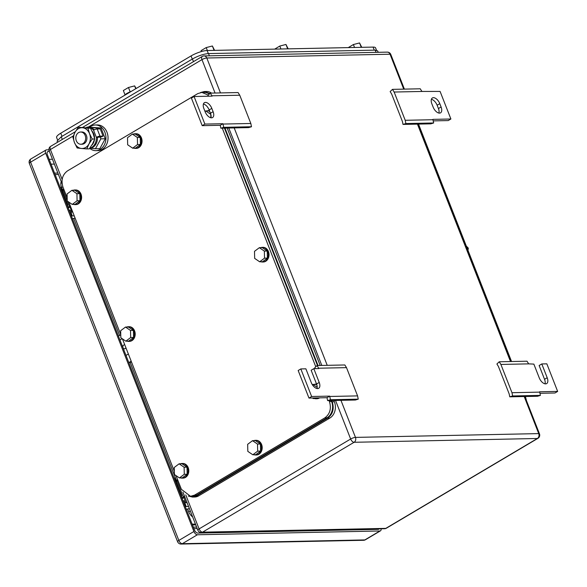 <?xml version="1.0" encoding="UTF-8"?>
<svg xmlns="http://www.w3.org/2000/svg" width="587" height="587" viewBox="0 0 587 587"><rect width="100%" height="100%" fill="white"/><g stroke="black" fill="none" stroke-linecap="round" stroke-linejoin="round"><path stroke-width="0.88" d="M403.012 124.415L405.881 123.549L405.213 120.291L394.141 92.034L392.476 89.363L390.142 91.587L391.617 93.949L402.425 121.524L403.012 124.415L430.785 123.842L433.654 122.977L432.854 119.374L450.897 119L448.233 120.577L433.228 120.885M394.141 92.034L421.914 91.455L420.255 88.791L392.476 89.363M450.897 119L440.089 91.425L421.914 91.455M405.213 120.291L432.993 119.719M405.881 123.549L433.654 122.977M439.795 103.664L441.086 106.973A6.721 3.61 59.3 0 1 440.551 112.836A6.721 3.61 59.3 0 1 433.155 107.135L431.856 103.826A6.721 3.61 59.3 0 1 432.399 97.963A6.721 3.61 59.3 0 1 439.795 103.664L437.132 105.242L438.43 108.551L441.086 106.973M438.893 113.064A6.721 3.61 59.3 0 0 438.43 108.551M437.132 105.242A6.721 3.61 59.3 0 0 431.394 99.313M220.257 125.295L202.214 125.662L191.413 98.095L194.07 96.517L212.105 96.143L210.315 93.128L238.087 92.555L239.753 95.226L250.825 123.483L251.485 126.748L248.617 127.606L220.844 128.186L220.257 125.295L222.913 123.718L223.713 127.32L220.844 128.186M251.485 126.748L223.713 127.32M250.825 123.483L223.045 124.055M210.315 93.128L207.974 95.351L208.51 96.217M239.753 95.226L211.973 95.798M202.214 125.662L204.878 124.084L194.07 96.517M222.913 123.718L204.878 124.084M205.171 111.853L203.872 108.544A6.721 3.61 59.3 0 1 204.415 102.681A6.721 3.61 59.3 0 1 211.812 108.382L213.11 111.691A6.721 3.61 59.3 0 1 212.567 117.547A6.721 3.61 59.3 0 1 205.171 111.853M210.909 117.782A6.721 3.61 59.3 0 0 210.447 113.262L209.155 109.96A6.721 3.61 59.3 0 0 203.418 104.024M509.765 396.827L512.634 395.961L511.974 392.703L500.894 364.446L499.236 361.775L496.903 363.999L498.37 366.361L503.778 380.149L509.178 393.936L509.765 396.827L537.545 396.254L540.407 395.389L539.614 391.786L557.65 391.412L554.994 392.989L539.989 393.297M500.894 364.446L528.674 363.867L527.009 361.203L499.236 361.775M545 383.825A6.721 3.61 59.3 0 0 544.538 379.305L547.194 377.727A6.721 3.61 59.3 0 1 546.658 383.59A6.721 3.61 59.3 0 1 539.262 377.896L533.862 364.109L528.674 363.867M511.974 392.703L539.747 392.123M512.634 395.961L540.407 395.389M544.538 379.305L539.137 365.518L541.794 363.94L546.842 363.837L557.65 391.412M547.194 377.727L541.794 363.94M317.017 388.535A6.721 3.61 59.3 0 0 316.554 384.023L311.154 370.236L313.818 368.658L318.866 368.555L317.068 365.54L344.84 364.967L346.506 367.638L352.046 381.763L357.578 395.895L358.246 399.16L355.377 400.018L327.597 400.598L327.01 397.7L329.667 396.122L330.466 399.732L327.597 400.598M358.246 399.16L330.466 399.732M357.578 395.895L329.806 396.467M317.068 365.54L314.735 367.763L315.27 368.629M346.506 367.638L318.726 368.21M327.01 397.7L308.975 398.074L298.167 370.507L300.83 368.93L305.878 368.819L311.279 382.607A6.721 3.61 59.3 0 0 318.675 388.308A6.721 3.61 59.3 0 0 319.218 382.445L313.818 368.658M308.975 398.074L311.631 396.496L300.83 368.93M329.667 396.122L311.631 396.496M72.01 212.127L69.992 206.984M74.226 215.862L72.223 215.899L70.183 210.161L69.083 210.183M70.961 212.149L72.759 212.112M60.182 187.466L61.283 187.436L62.626 190.87M63.858 189.388L62.061 189.425M75.121 218.137L72.414 218.687M70.55 213.932L71.651 213.91M185.896 502.736L183.885 497.593M188.537 506.456L186.108 506.508L184.069 500.77L182.968 500.792M184.854 502.758L187.07 502.707M174.068 478.075L175.168 478.045L176.511 481.479M177.744 479.997L175.946 480.034M189.374 508.599L186.306 509.296M184.443 504.541L185.543 504.519M125.889 347.68A1.981 1.6 88.8 0 1 124.481 348.803A1.981 1.6 88.8 0 1 124.363 348.803A1.981 1.6 -91.2 0 1 122.837 346.785A1.981 1.6 -91.2 0 1 124.4 344.848A1.981 1.6 -91.2 0 1 124.51 344.848A1.981 1.6 88.8 0 1 124.796 344.899M119.946 339.976L122.155 338.662M128.37 354.012L126 355.414M118.442 336.138L120.761 334.766M131.187 361.196L128.817 362.605L131.525 362.062M58.443 174.5L56.191 174.552A6.112 3.28 -120.7 0 0 55.237 174.809A6.112 3.28 -120.7 0 0 55.222 174.816L55.237 174.809M195.456 524.118L193.204 524.162A6.112 3.28 -120.7 0 1 192.044 523.942M195.75 524.873L192.433 524.939M525.24 397.502L525.659 397.494L525.27 396.504M511.556 361.519L418.516 124.099M525.659 397.494L526.51 400.745M467.993 250.356L468.301 248.132L466.32 246.085M468.301 248.132L467.135 248.162M67.799 205.01L67.065 205.024L60.799 189.036L61.532 189.021L67.799 205.01L67.314 205.663M62.339 191.076A3.177 0.778 158.6 0 0 63.095 190.232L67.226 200.769M63.976 189.704L63.095 190.232M68.246 208.04L69.567 207.255A4.278 1.049 158.6 0 0 70.579 206.543M67.52 205.384L68.268 207.284A3.177 0.778 158.6 0 0 69.361 206.22L67.351 201.084M70.249 205.699L69.361 206.22M181.684 495.619L180.95 495.633L174.684 479.645L175.418 479.623L181.684 495.619L181.2 496.272M176.225 481.685A3.177 0.778 158.6 0 0 176.988 480.834L183.254 496.829A3.177 0.778 158.6 0 1 182.153 497.893L181.897 498.047M177.868 480.313L176.988 480.834M182.131 498.649L183.452 497.864A4.278 1.049 158.6 0 0 184.766 496.837M182.931 492.17L184.472 496.103A4.278 1.049 158.6 0 0 184.472 496.103L183.254 496.829M57.878 173.055L54.562 173.121M193.299 527.148L196.616 527.075M193.893 528.652L197.21 528.586M48.919 149.81L46.534 149.861A3.669 1.966 -120.7 0 0 45.962 150.015A3.669 1.966 -120.7 0 0 45.669 153.214L193.915 531.499A3.669 1.966 -120.7 0 0 197.379 534.764L379.906 530.986L364.835 539.923A3.669 2.957 88.8 0 1 363.617 540.282A3.669 3.669 0 0 0 365.408 539.769A3.669 1.966 -120.7 0 1 364.835 539.923L182.308 543.701A3.669 2.957 88.8 0 1 181.09 544.054L363.617 540.282M381.088 528.806A3.669 1.966 -120.7 0 1 380.479 530.831A3.669 1.966 -120.7 0 1 379.906 530.986M379.114 528.85A3.669 1.966 -120.7 0 1 378.747 529.203A3.669 1.966 -120.7 0 1 378.175 529.357L197.812 533.084A3.669 1.966 -120.7 0 1 194.348 529.819L47.393 154.843A3.669 1.966 -120.7 0 1 47.694 151.644A3.669 1.966 -120.7 0 1 48.266 151.49L49.418 151.468M57.482 139.765L56.601 137.512A12.217 2.994 -21.4 0 1 60.762 133.205L191.054 55.934A12.217 2.994 -21.4 0 1 207.13 50.526L373.061 47.092A12.217 2.994 -21.4 0 1 375.577 47.892L376.487 50.218M288.129 48.758L285.964 44.465L279.794 46.057L274.694 49.132M285.964 44.465L287.645 48.765M279.794 46.057L280.946 49M288.804 48.838A7.33 1.798 158.6 0 0 286.639 48.882M361.717 47.239L359.552 42.946L353.381 44.539L348.282 47.606M359.552 42.946L361.24 47.246M353.381 44.539L354.541 47.481M362.392 47.312A7.33 1.798 158.6 0 0 360.227 47.364M214.541 50.284L212.377 45.991L206.206 47.584L201.092 50.614L201.451 51.546M212.377 45.991L214.057 50.291M206.206 47.584L207.358 50.519M215.216 50.357A7.33 1.798 158.6 0 0 213.052 50.401M136.133 88.505L134.636 85.9L128.465 87.492L123.351 90.53L125.024 94.808M134.636 85.9L135.744 88.732M128.465 87.492L130.175 91.843M131.143 91.462A7.33 1.798 158.6 0 0 126.917 93.436A7.33 1.798 158.6 0 0 124.554 95.373M57.548 142.259L57.093 141.093L61.253 136.786L192.433 58.986C198.245 55.787 203.601 53.982 208.51 53.578L375.166 50.13L377.676 50.93L378.219 52.316M208.238 95.101L201.877 92.408L197.812 93.597L67.52 170.868C62.391 174.713 60.879 180.143 62.978 187.15L67.16 197.819M68.833 202.089L120.753 334.583M122.426 338.853L174.346 471.339M176.019 475.609L181.405 489.338L190.518 496.301L194.59 495.112L324.882 417.841C330.011 413.996 331.523 408.567 329.424 401.552L329.036 400.569M222.275 128.157L315.784 366.758M209.295 94.103A12.217 9.862 -91.2 0 0 204.041 92.364L201.943 92.408M224.439 128.113L317.486 365.532M331.2 400.517L331.589 401.508L329.424 401.552M190.584 496.301L192.683 496.257A12.217 9.862 -91.2 0 0 196.755 495.068L327.047 417.797A12.217 9.862 -91.2 0 0 331.589 401.508M264.517 258.148L264.363 251.097L259.351 247.692L254.501 251.331L254.663 258.383L259.667 261.795L262.558 261.736L267.408 258.089L264.517 258.148L259.667 261.795M259.351 247.692L262.235 247.626L267.246 251.038L267.408 258.089M264.363 251.097L267.246 251.038M260.643 247.663A7.33 5.914 88.8 0 1 262.242 247.354A7.33 5.914 88.8 0 1 268.068 252.659A7.33 5.914 88.8 0 1 265.5 260.958A7.33 5.914 88.8 0 1 262.55 262.007A7.33 5.914 88.8 0 1 260.936 261.765M262.242 247.354L262.969 247.34A7.33 5.914 88.8 0 1 268.787 252.645A7.33 5.914 88.8 0 1 266.219 260.944A7.33 5.914 88.8 0 1 263.269 261.993L262.55 262.007M205.024 111.479L205.758 110.928L210.762 114.34L210.843 117.767M205.758 110.928L208.642 110.87L209.83 111.677M207.05 110.906A7.33 5.914 88.8 0 1 208.649 110.598A7.33 5.914 88.8 0 1 209.42 110.642M208.649 110.598L209.376 110.583A7.33 5.914 88.8 0 1 209.398 110.576M77.088 200.769L76.926 193.717L71.922 190.305L67.072 193.952L67.234 201.003L72.238 204.415L75.129 204.349L79.971 200.71L77.088 200.769L72.238 204.415M71.922 190.305L74.806 190.247L79.817 193.659L79.971 200.71M76.926 193.717L79.817 193.659M73.214 190.283A7.33 5.914 88.8 0 1 74.813 189.968A7.33 5.914 88.8 0 1 80.639 195.273A7.33 5.914 88.8 0 1 78.064 203.579A7.33 5.914 88.8 0 1 75.121 204.628A7.33 5.914 88.8 0 1 73.5 204.386M74.813 189.968L75.54 189.953A7.33 5.914 88.8 0 1 81.358 195.258A7.33 5.914 88.8 0 1 78.79 203.564A7.33 5.914 88.8 0 1 75.84 204.614L75.121 204.628M130.681 337.525L130.527 330.474L125.515 327.062L120.665 330.708L120.827 337.76L125.831 341.172L128.722 341.106L133.572 337.466L130.681 337.525L125.831 341.172M125.515 327.062L128.399 327.003L133.41 330.415L133.572 337.466M130.527 330.474L133.41 330.415M126.807 327.04A7.33 5.914 88.8 0 1 128.406 326.724A7.33 5.914 88.8 0 1 134.232 332.037A7.33 5.914 88.8 0 1 131.664 340.335A7.33 5.914 88.8 0 1 128.714 341.385A7.33 5.914 88.8 0 1 127.1 341.142M128.406 326.724L129.133 326.71A7.33 5.914 88.8 0 1 134.951 332.022A7.33 5.914 88.8 0 1 132.383 340.321A7.33 5.914 88.8 0 1 129.434 341.37L128.714 341.385M184.281 474.281L184.12 467.23L179.108 463.818L174.258 467.465L174.42 474.516L179.431 477.928L182.315 477.869L187.165 474.223L184.281 474.281L179.431 477.928M179.108 463.818L181.999 463.759L187.004 467.171L187.165 474.223M184.12 467.23L187.004 467.171M180.4 463.796A7.33 5.914 88.8 0 1 182.007 463.481A7.33 5.914 88.8 0 1 187.825 468.793A7.33 5.914 88.8 0 1 185.257 477.092A7.33 5.914 88.8 0 1 182.308 478.141A7.33 5.914 88.8 0 1 180.693 477.899M182.007 463.481L182.726 463.466A7.33 5.914 88.8 0 1 188.552 468.778A7.33 5.914 88.8 0 1 185.976 477.077A7.33 5.914 88.8 0 1 183.027 478.126L182.308 478.141M312.46 398.001L313.267 398.551L316.151 398.492L316.921 397.913M314.038 397.971L313.267 398.551M317.215 387.347L312.944 384.448L312.431 384.83M312.944 384.448L315.835 384.382L316.929 385.131M318.873 397.869A7.33 5.914 88.8 0 1 316.144 398.771A7.33 5.914 88.8 0 1 314.529 398.522M319.592 397.854A7.33 5.914 88.8 0 1 316.863 398.749L316.144 398.771M314.236 384.419A7.33 5.914 88.8 0 1 315.843 384.111A7.33 5.914 88.8 0 1 316.606 384.155M316.562 384.096A7.33 5.914 88.8 0 1 316.584 384.096L315.843 384.111M137.527 144.541L137.365 137.483L132.354 134.078L127.504 137.718L127.665 144.769L132.677 148.181L135.56 148.122L140.41 144.475L137.527 144.541L132.677 148.181M132.354 134.078L135.245 134.019L140.249 137.424L140.41 144.475M137.365 137.483L140.249 137.424M133.645 134.049A7.33 5.914 88.8 0 1 135.252 133.741A7.33 5.914 88.8 0 1 141.071 139.046A7.33 5.914 88.8 0 1 138.503 147.344A7.33 5.914 88.8 0 1 135.553 148.401A7.33 5.914 88.8 0 1 133.939 148.151M135.252 133.741L135.971 133.726A7.33 5.914 88.8 0 1 141.797 139.031A7.33 5.914 88.8 0 1 139.222 147.33A7.33 5.914 88.8 0 1 136.272 148.386L135.553 148.401M257.678 451.139L257.517 444.088L252.513 440.676L247.663 444.322L247.824 451.374L252.828 454.778L255.719 454.72L260.562 451.08L257.678 451.139L252.828 454.778M252.513 440.676L255.396 440.617L260.408 444.029L260.562 451.08M257.517 444.088L260.408 444.029M253.804 440.646A7.33 5.914 88.8 0 1 255.404 440.338A7.33 5.914 88.8 0 1 261.23 445.643A7.33 5.914 88.8 0 1 258.654 453.949A7.33 5.914 88.8 0 1 255.705 454.998A7.33 5.914 88.8 0 1 254.09 454.756M255.404 440.338L256.123 440.323A7.33 5.914 88.8 0 1 261.949 445.628A7.33 5.914 88.8 0 1 259.381 453.934A7.33 5.914 88.8 0 1 256.431 454.984L255.705 454.998M188.317 496.037L192.455 497.072L196.528 495.883L327.707 418.083C332.829 414.239 334.348 408.809 332.242 401.802L331.743 400.51M318.029 365.525L224.982 128.098M209.867 93.553L204.269 91.55L200.527 92.548M211.496 93.106A12.217 9.862 -91.2 0 0 206.433 91.506L204.335 91.55M227.147 128.054L320.194 365.474M333.908 400.466L334.407 401.757L332.242 401.802M192.521 497.072L194.62 497.028A12.217 9.862 -91.2 0 0 198.692 495.839L329.872 418.039A12.217 9.862 -91.2 0 0 334.407 401.757M82.899 143.646A6.112 4.931 88.8 0 1 80.867 144.241A6.112 4.931 88.8 0 1 75.95 139.53A6.112 4.931 88.8 0 1 78.577 132.618A6.112 4.931 88.8 0 1 80.617 132.024A6.112 4.931 88.8 0 1 85.533 136.734A6.112 4.931 88.8 0 1 82.899 143.646M80.617 132.024L81.872 131.994A6.112 4.931 88.8 0 1 86.788 136.705A6.112 4.931 88.8 0 1 84.154 143.617A6.112 4.931 88.8 0 1 82.121 144.211L80.867 144.241M90.758 148.284L95.446 148.738L100.854 138.855L100.091 136.903M96.987 128.986L96.613 128.032L86.957 127.085L86.715 127.533M100.854 138.855L105.256 138.767L99.841 148.65L95.446 148.738M105.256 138.767L101.015 127.944L96.613 128.032M101.015 127.944L86.957 127.085M89.928 127.027A12.826 10.353 88.8 0 1 91.066 126.242A12.826 10.353 88.8 0 1 95.336 124.994A12.826 10.353 88.8 0 1 105.66 134.885A12.826 10.353 88.8 0 1 100.142 149.406A12.826 10.353 88.8 0 1 95.864 150.646A12.826 10.353 88.8 0 1 89.877 148.445M95.336 124.994L97.427 124.95A12.826 10.353 88.8 0 1 107.751 134.849A12.826 10.353 88.8 0 1 102.233 149.362A12.826 10.353 88.8 0 1 97.963 150.602L95.864 150.646M88.945 143.991L86.788 148.915L81.41 148.46A10.383 8.379 -91.2 0 0 88.945 143.991A10.383 8.379 -91.2 0 0 89.532 133.638A10.383 8.379 -91.2 0 0 82.774 127.775A10.383 8.379 -91.2 0 0 82.584 127.753A10.383 8.379 -91.2 0 0 75.048 132.222A10.383 8.379 -91.2 0 0 74.461 142.575A10.383 8.379 -91.2 0 0 81.211 148.438A10.383 8.379 -91.2 0 0 81.41 148.46L77.132 147.975L74.461 142.575L72.891 137.145L75.048 132.222L78.298 127.269L87.955 128.215L89.532 133.638L92.196 139.038L88.945 143.991M87.955 128.215L90.464 128.157L93.135 133.565L94.712 138.987L92.548 143.91L89.297 148.863L86.788 148.915M92.196 139.038L94.712 138.987M78.298 127.269L90.464 128.157M86.076 127.665A10.537 8.504 88.8 0 1 87.661 127.445A10.537 8.504 88.8 0 1 93.56 130.197A2.759 0.675 158.6 0 1 97.193 128.979L100.252 128.913L103.063 136.081L100.003 136.147A2.759 0.675 158.6 0 0 96.371 137.365L97.449 137.343A10.537 8.504 88.8 0 1 92.695 147.469A10.537 8.504 88.8 0 1 89.584 148.474M93.56 130.197L96.371 137.365A10.537 8.504 88.8 0 1 91.609 147.491A10.537 8.504 88.8 0 1 89.723 148.291M87.661 127.445L88.747 127.423A10.537 8.504 88.8 0 1 94.294 129.808M103.063 136.081L101.734 136.866L97.449 137.343M92.093 131.187A9.289 7.499 88.8 0 1 94.544 138.202M94.412 139.823A9.289 7.499 88.8 0 1 91.763 145.275M209.155 109.96L211.812 108.382M210.447 113.262L213.11 111.691M316.554 384.023L319.218 382.445M335.529 400.429L350.652 439.017L199.088 528.902L185.763 494.9M403.724 89.129L390.039 54.217A3.669 2.957 -91.2 0 0 387.31 52.126L204.056 55.919A3.669 2.957 88.8 0 1 206.793 58.003A3.669 0.895 158.6 0 0 201.972 59.625L215.062 93.032M228.776 128.017L321.815 365.444M204.056 55.919A3.669 3.669 0 0 0 202.266 56.425A3.669 1.966 -120.7 0 0 201.972 59.625L88.263 127.063M73.338 135.913L50.409 149.516A3.669 1.966 -120.7 0 1 50.702 146.317A3.669 3.669 0 0 0 49.161 150.808A3.669 0.895 -21.4 0 1 50.409 149.516L62.156 179.497M182.946 492.185L197.841 530.193A3.669 0.895 -21.4 0 1 199.088 528.902A3.669 1.966 -120.7 0 0 202.552 532.167L385.798 528.381A3.669 2.957 -91.2 0 1 384.58 528.733A3.669 3.669 0 0 0 386.371 528.219A3.669 1.966 -120.7 0 1 385.798 528.381L537.362 438.489A3.669 2.957 88.8 0 0 538.727 433.602L524.198 396.526M340.944 400.319L355.473 437.396A3.669 0.895 158.6 0 0 350.652 439.017A3.669 1.966 59.3 0 0 354.115 442.282A3.669 2.957 -91.2 0 0 355.473 437.396L538.727 433.602A3.669 0.895 158.6 0 1 539.475 433.844L524.851 396.519M404.384 89.114L390.795 54.452A3.669 0.895 -21.4 0 0 390.039 54.217L206.793 58.003L220.477 92.922M234.191 127.907L327.23 365.334M510.485 361.541L417.438 124.121M384.58 528.733L201.326 532.526A3.669 2.957 -91.2 0 0 202.552 532.167L354.115 442.282L537.362 438.489A3.669 1.966 -120.7 0 0 537.934 438.335A3.669 3.669 0 0 0 539.475 433.844M62.383 189.418L61.525 187.224A3.669 0.895 158.6 0 0 62.919 187.004M61.525 187.224A7.33 3.94 -120.7 0 1 61.275 181.713M192.631 516.905A7.33 3.94 -120.7 0 1 188.596 511.475A3.669 0.895 158.6 0 0 190.371 511.145M188.596 511.475L187.73 509.267M176.269 480.027L130.241 362.583M119.609 335.441L73.837 218.657M192.331 524.675L193.204 524.162M181.412 495.993L182.153 497.893M29.35 163.443L177.597 541.728A3.669 0.895 -21.4 0 1 178.844 540.436L30.597 162.151A3.669 1.966 -120.7 0 1 30.891 158.952A3.669 3.669 0 0 0 29.35 163.443A3.669 0.895 -21.4 0 1 30.597 162.151L45.669 153.214M197.379 534.764L182.308 543.701A3.669 1.966 -120.7 0 1 178.844 540.436L193.915 531.499M374.073 528.953L373.215 529.459M48.266 151.49L47.283 152.077M52.478 159.268L49.154 159.334M51.047 164.155L54.364 164.089M363.544 529.657L363.353 529.173M358.129 529.768L357.938 529.283M61.995 136.345L60.762 133.205M191.054 55.934L192.279 59.074M208.326 53.586L207.13 50.526M373.061 47.092L374.264 50.152M209.383 55.809L208.51 53.578M193.468 61.642L192.433 58.986M376.04 52.36L375.166 50.13M62.295 139.442L61.253 136.786M196.755 495.068L194.59 495.112M327.047 417.797L324.882 417.841M198.692 495.839L196.528 495.883M329.872 418.039L327.707 418.083M97.193 128.979L100.003 136.147M62.127 183.907L49.161 150.808M202.266 56.425L82.657 127.364M75.334 131.708L50.702 146.317M390.795 54.452A3.669 3.669 0 0 0 387.31 52.126M537.934 438.335L386.371 528.219M511.138 361.526L418.091 124.106M197.841 530.193A3.669 3.669 0 0 0 201.326 532.526M380.479 530.831L365.408 539.769M45.962 150.015L30.891 158.952M177.597 541.728A3.669 3.669 0 0 0 181.09 544.054"/></g></svg>
